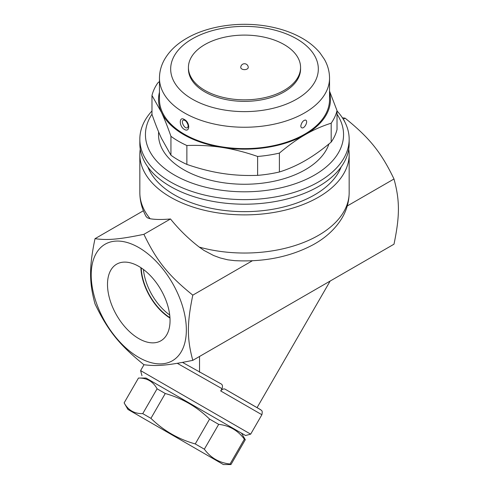 <?xml version="1.0" encoding="UTF-8"?>
<svg xmlns="http://www.w3.org/2000/svg" width="489" height="489" viewBox="0 0 489 489"><rect width="100%" height="100%" fill="white"/><g stroke="black" fill="none" stroke-linecap="round" stroke-linejoin="round"><path stroke-width="0.73" d="M192.8 360.35C168.222 365.417 156.718 366.444 143.907 364.715C119.322 344.855 107.818 330.546 95.007 303.889C89.12 282.355 89.12 267.018 95.007 238.687C107.818 240.417 119.322 239.39 143.907 234.323C156.718 260.979 168.222 275.289 192.8 295.148C186.92 323.48 186.92 338.816 192.8 360.35L393.993 244.194C399.88 215.863 399.88 200.527 393.993 178.992C381.182 152.336 369.678 138.026 345.093 118.161L342.386 117.806M177.287 363.309L221.994 388.682C222.868 386.224 222.544 384.617 221.016 383.859L182.489 362.398M221.994 388.682L220.692 390.943L261.884 414.727L250.668 434.153L140.606 370.607L143.992 364.733M146.015 378.046L245.564 435.516L146.015 378.046L138.466 378.046L124.133 402.875C128.167 410.222 134.371 413.804 142.751 413.627L150.93 418.346C163.528 430.638 178.302 439.165 195.245 443.933L204.347 449.183C210.735 457.893 219.304 462.839 230.038 464.018L230.961 464.55L245.295 439.721L244.372 439.195C237.984 430.485 229.414 425.54 218.681 424.36L209.579 419.104C196.981 406.811 182.208 398.284 165.264 393.517L157.085 388.798C153.051 381.451 146.847 377.869 138.466 378.046L124.133 402.875L127.91 409.415L223.406 464.55L127.91 409.415M157.085 388.798L142.751 413.627M165.264 393.517L150.93 418.346M209.579 419.104L195.245 443.933M218.681 424.36L204.347 449.183M244.372 439.195L230.038 464.018M260.49 409.605L225.594 389.458L261.034 409.984C261.224 410.742 262.911 409.978 261.884 414.727M220.692 390.943C222.495 388.908 224.133 388.413 225.594 389.458M330.154 281.047L257.073 407.63M199.543 356.457L199.543 372.239M347.251 205.979L393.993 178.992M345.093 118.161L343.278 119.212M344.806 121.938A18.692 10.789 0 0 0 343.364 119.359M348.755 149.114A104.664 60.428 180 0 1 349.164 154.457L349.164 192.605C349.085 201.688 346.677 210.215 341.939 218.173C335.307 229.005 325.711 237.856 313.149 244.732C290.325 256.872 264.146 262.171 234.616 260.643L227.795 259.818L220.227 257.96L213.644 255.527L203.98 250.417L199.231 247.092C188.503 238.803 178.925 229.433 170.49 218.968C162.091 219.714 155.306 219.634 150.135 218.742L147.452 217.856L146.18 216.633C142.012 209.09 139.897 201.083 139.836 192.605A104.664 60.428 180 0 0 150.135 218.742M349.164 154.457A104.664 60.428 180 0 1 284.555 210.282A104.664 60.428 180 0 1 170.49 197.183A104.664 60.428 180 0 1 139.836 154.457A104.664 60.428 180 0 1 140.245 149.114M138.772 247.544A67.286 38.845 -120 0 0 97.574 306.163A67.286 38.845 -120 0 0 179.976 353.736A67.286 38.845 -120 0 0 138.772 247.544M192.8 295.148L252.391 260.747M170.49 218.968L143.907 234.323M95.007 238.687L143.393 210.753M341.169 166.938A99.059 57.189 180 0 1 272.135 209.378A99.059 57.189 180 0 1 174.457 194.897A99.059 57.189 180 0 1 147.831 166.938M151.975 110.948A104.664 60.428 0 0 0 139.836 139.194L139.836 143.772A104.664 60.428 0 0 0 170.49 186.505A104.664 60.428 0 0 0 318.51 186.505A104.664 60.428 0 0 0 349.164 143.772L349.164 139.194A104.664 60.428 0 0 0 337.025 110.948M139.836 139.194A104.664 60.428 0 0 0 204.445 195.025A104.664 60.428 0 0 0 318.51 181.926A104.664 60.428 0 0 0 349.164 139.194M337.025 114.194A99.059 57.189 180 0 1 314.543 175.056A99.059 57.189 180 0 1 190.606 182.599A99.059 57.189 180 0 1 151.975 114.194M328.938 143.949A85.972 49.633 180 0 1 269.757 182.067A85.972 49.633 180 0 1 183.705 169.714A85.972 49.633 180 0 1 158.65 131.944M159.463 92.219A85.972 49.633 0 0 0 161.456 112.366L151.975 95.465L151.975 114.359C155.27 123.821 158.43 131.804 161.456 138.308L170.936 155.209A93.448 53.955 0 0 0 186.871 164.408C199.164 168.674 210.955 171.676 222.25 173.406C233.54 175.166 245.337 175.82 257.624 175.355A93.448 53.955 0 0 0 279.396 171.987C288.394 169.157 297.025 165.349 305.295 160.557C313.559 155.802 322.196 149.64 331.187 142.085A93.448 53.955 0 0 0 337.025 129.518L337.025 110.624A93.448 53.955 180 0 1 331.187 123.191C322.196 126.021 313.559 129.829 305.295 134.616A85.972 49.633 0 0 0 329.537 92.219M331.187 142.085L331.187 123.191M329.537 91.131L337.025 110.624M151.975 95.465A93.448 53.955 180 0 1 157.813 82.898L159.463 81.522M170.936 155.209L170.936 136.315C167.641 126.853 164.481 118.87 161.456 112.366A85.972 49.633 0 0 0 222.25 147.464C210.955 145.704 199.164 145.056 186.871 145.514A93.448 53.955 180 0 1 170.936 136.315M186.871 164.408L186.871 145.514M305.295 134.616C297.025 139.377 288.394 145.533 279.396 153.094A93.448 53.955 180 0 1 257.624 156.462C245.337 152.195 233.54 149.2 222.25 147.464A85.972 49.633 0 0 0 305.295 134.616M279.396 171.987L279.396 153.094M257.624 175.355L257.624 156.462M329.537 78.154L329.537 99.518A85.037 49.096 180 0 1 277.043 144.878A85.037 49.096 180 0 1 184.371 134.237A85.037 49.096 180 0 1 159.463 99.518L159.463 78.154A85.037 49.096 0 0 0 184.371 112.873A85.037 49.096 0 0 0 277.043 123.515A85.037 49.096 0 0 0 329.537 78.154C329.494 71.516 327.771 65.233 324.378 59.291L320.026 52.965C315.423 47.372 309.616 42.537 302.587 38.466C293.058 32.971 282.141 29.04 269.824 26.681C241.089 21.058 207.892 25.611 186.046 38.68C176.437 44.291 169.237 51.278 164.432 59.634C161.162 65.477 159.506 71.651 159.463 78.154M184.371 129.426C190.142 132.849 190.154 122.372 184.371 119.512L184.365 119.512C178.931 115.893 178.931 126.37 184.371 129.426M305.27 120.031C309.176 120.453 303.736 130.789 301.047 127.171L300.784 126.028C301.413 123.167 302.569 121.284 304.244 120.367L305.27 120.031M184.371 119.512A1.87 1.076 120 0 0 185.3 120.428M187.953 127.171L187.953 127.171C185.27 130.789 179.824 120.447 183.73 120.031L184.756 120.367C185.912 120.783 187.042 122.409 188.137 125.245L187.953 127.171A4.487 4.487 0 0 0 187.959 127.158M300.57 67.47L300.57 68.998A56.07 32.372 180 0 1 265.955 98.906A56.07 32.372 180 0 1 204.854 91.889A56.07 32.372 180 0 1 188.43 68.998L188.43 67.47A56.07 32.372 180 0 1 244.5 35.098A56.07 32.372 180 0 1 300.57 67.47A56.07 32.372 180 0 1 265.955 97.378A56.07 32.372 180 0 1 204.854 90.361A56.07 32.372 180 0 1 188.43 67.47M248.241 67.47A3.741 2.158 180 0 1 245.93 69.469A3.741 2.158 180 0 1 241.859 68.998A3.741 2.158 180 0 1 240.759 67.47A3.741 3.741 0 0 1 244.5 63.735A3.741 3.741 0 0 1 248.241 67.47M138.772 338.596A44.23 25.538 60 0 1 109.75 299.176A44.23 25.538 60 0 1 117.152 263.901A44.23 25.538 60 0 1 160.887 289.708A44.23 25.538 60 0 1 161.376 340.497A44.23 25.538 60 0 1 138.772 338.596M140.881 267.666A42.8 24.713 -120 0 0 169.976 318.064M169.952 317.636A42.298 24.419 60 0 1 141.242 267.905M143.424 269.451A42.298 24.419 -120 0 0 169.701 314.971M349.164 192.605A104.664 60.428 180 0 1 199.231 247.092M192.299 99.139A73.827 42.622 180 0 1 225.392 27.83A73.827 42.622 180 0 1 315.808 80.031A73.827 42.622 180 0 1 192.299 99.139M245.564 435.516L250.668 434.153M141.969 375.711L140.606 370.607M241.517 433.181L245.295 439.721L230.961 464.55L223.406 464.55M139.836 154.457L139.836 192.605M184.451 119.982A4.487 4.487 0 0 0 183.73 120.031"/></g></svg>
